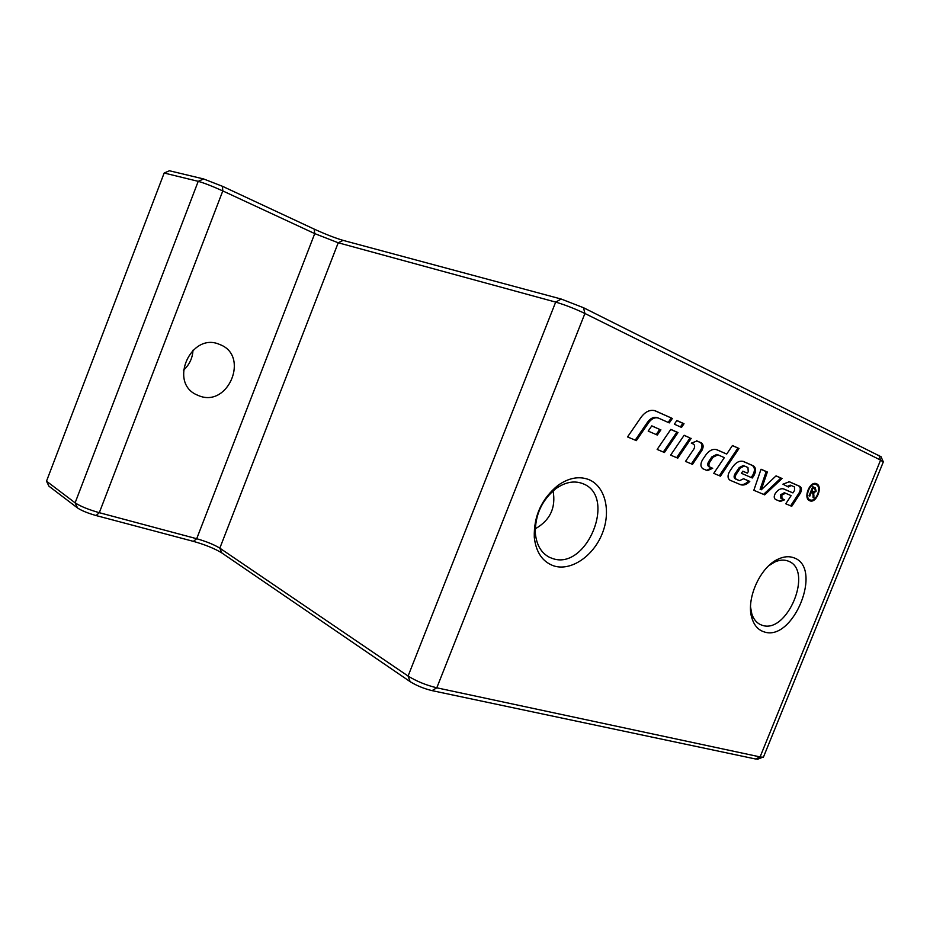 <?xml version="1.0" encoding="UTF-8"?>
<svg xmlns="http://www.w3.org/2000/svg" width="930" height="930" viewBox="0 0 930 930"><rect width="100%" height="100%" fill="white"/><g stroke="black" fill="none" stroke-linecap="round" stroke-linejoin="round"><path stroke-width="1.4" d="M183.443 370.245C189.371 364.839 192.556 358.143 192.998 350.168M219.294 344.321L220.317 344.728C249.484 356.074 228.501 407.34 199.404 395.948L196.486 394.715C168.458 382.172 191.173 331.998 219.294 344.321M552.339 558.442C586.609 571.171 617.288 496.306 582.889 483.693L582.168 483.402C573.764 480.473 564.987 482.228 555.838 488.669C541.713 500.282 534.901 515.243 535.378 533.529C536.575 545.038 541.225 552.932 549.351 557.244L552.339 558.442M553.083 490.877C556.047 507.722 550.107 520.37 535.25 528.81M588.272 479.38C605.198 485.739 611.37 511.023 602.256 533.541C593.375 556.14 571.067 571.404 553.862 565.917C542.516 561.883 535.982 552.339 534.285 537.261C533.727 516.115 541.609 498.817 557.942 485.39C568.509 477.974 578.623 475.974 588.272 479.38M793.767 557.756C823.666 567.451 793.116 642.723 763.821 631.772C758.322 629.959 754.428 625.658 752.149 618.869C745.302 600.059 760.054 566.591 778.584 558.942C784.118 556.454 789.175 556.059 793.767 557.756M750.545 607.058L751.835 613.94C753.544 619.113 756.381 622.647 760.345 624.553L761.961 625.192C787.222 634.806 813.89 570.125 788.315 561.139L787.931 560.988C783.932 559.523 779.538 559.872 774.725 562.034L768.761 565.731M810.018 499.875L810.193 499.945C816.087 502.514 822.201 486.89 816.18 484.623L815.936 484.53C810.018 482.007 803.973 497.713 810.018 499.875M807.461 498.329L809.228 499.584M815.645 483.507L817.505 485.693M812.169 500.049L809.309 500.549M816.528 483.774C823.213 486.297 816.424 503.665 809.867 500.805L809.67 500.724C802.95 498.329 809.67 480.857 816.249 483.658L816.528 483.774M676.796 420.604L682.853 423.324L680.411 426.905M681.516 427.405L674.343 424.196L676.866 420.5L684.027 423.72L681.516 427.405M682.853 423.324L684.027 423.72M815.017 484.216L812.774 484.042M812.692 486.809L815.354 489.215M814.296 491.947L812.483 492.586M811.844 491.075L813.634 491.854L815.436 490.854L814.831 488.843L813.064 488.052L811.844 491.075L811.088 490.796L812.669 491.493M812.297 487.785L813.064 488.052M813.076 495.365L812.681 492.714L811.425 492.11L809.786 496.155L809.042 495.829L812.739 486.716L815.215 487.82L816.191 491.191L813.622 492.97L813.971 497.98L813.053 497.585L813.076 495.365M810.658 491.842L811.425 492.11M812.46 492.551L813.622 492.97M812.971 493.284L813.878 493.609M776.073 475.858L782.025 478.497L764.681 494.865L753.835 490.284L761.031 469.22L767.343 472.01L761.263 489.796L776.073 475.858M776.004 475.928L782.025 478.497M760.996 469.313L766.181 471.591L760.101 489.366L761.263 489.796M766.181 471.591L767.343 472.01M780.863 478.078L763.565 494.4M696.477 440.82L700.174 442.448C702.359 444.075 702.545 446.598 700.732 450.027L691.374 463.896M685.503 461.408L693.803 449.155C695.024 446.853 694.884 445.156 693.42 444.075L691.327 443.157L697.023 440.96L701.336 442.854C703.522 444.482 703.708 447.016 701.894 450.446L692.501 464.361L685.503 461.408M730.027 480.229C727.597 478.462 727.411 475.614 729.469 471.684L732.666 466.93C736.037 462.268 739.629 460.443 743.442 461.466L753.416 465.86C756.102 467.883 756.276 471.092 753.963 475.497L752.3 477.997L741.408 473.289L742.814 471.185L747.313 473.126L748.22 471.766L747.964 467.534L744.395 465.976L740.361 468.011L736.072 474.44C734.898 476.66 735.002 478.287 736.374 479.287L739.594 480.659L743.57 478.741L749.789 481.403C746.732 484.565 743.686 485.658 740.652 484.716L730.027 480.229M743.523 478.799L749.789 481.403M748.627 480.984C745.79 483.937 742.919 485.088 740.013 484.449M744.244 465.93L743.221 465.558L739.199 467.592L734.909 474.009C733.747 476.241 733.84 477.857 735.212 478.869L738.536 480.264M742.768 471.243L747.313 473.126M742.861 461.303L752.254 465.442C754.928 467.476 755.114 470.685 752.8 475.079L751.184 477.509M684.085 435.345L690.025 437.972L676.656 457.676M691.188 438.379L677.784 458.153L670.635 455.13L684.143 435.263L690.025 437.972M640.956 417.43C645.281 411.641 649.989 409.409 655.104 410.746L672.344 418.465L669.298 422.906L658.347 418.047C654.86 417.128 651.639 418.651 648.687 422.604L636.329 440.634L627.552 436.926L640.956 417.43M654.511 410.572L672.344 418.465M657.65 417.837L657.173 417.651C653.685 416.721 650.477 418.244 647.524 422.208L635.213 440.157M671.169 418.07L668.193 422.418M670.763 429.462L676.842 432.148L663.311 452.026M664.427 452.503L657.15 449.423L670.821 429.381L678.017 432.555L664.427 452.503M676.842 432.148L678.017 432.555M794.58 490.377L794.429 486.901L791.325 485.541L788.315 486.983L782.932 484.193L789.349 481.74L799.974 486.425C801.834 487.855 801.927 490.156 800.265 493.342L791.744 506.304L785.769 503.781L791.128 495.632L785.525 493.214L781.828 495.144L782.002 498.643L784.664 499.77L780.282 501.456L775.515 499.445C773.911 498.259 773.807 496.306 775.225 493.609L775.411 493.319C778.061 489.61 780.84 488.157 783.758 488.948L792.918 492.912L794.58 490.377M783.234 488.796L792.918 492.912M785.338 493.144L784.269 492.749L780.677 494.725L780.84 498.213L784.664 499.77M783.502 499.34L779.526 501.142M788.814 481.589L798.812 486.006C800.672 487.436 800.765 489.738 799.103 492.923L790.628 505.827M791.209 485.507L790.163 485.123L787.198 486.495M651.744 425.928L659.73 429.428L656.208 434.577M660.893 429.834L657.324 435.054L648.198 431.101L651.79 425.859L659.73 429.428M724.319 457.63L717.925 454.828L713.066 457.235L709.73 462.198C708.532 464.477 708.648 466.139 710.078 467.174L712.706 468.302L707.358 470.65L703.01 468.813C700.476 466.976 700.255 464.058 702.359 460.059L705.638 455.2C709.102 450.469 712.81 448.632 716.774 449.69L726.714 454.061L732.445 445.528L739.025 448.481L720.459 476.183L713.763 473.347L724.319 457.63M732.375 445.621L739.025 448.481M737.85 448.086L719.332 475.707M716.181 449.516L726.714 454.061M717.739 454.782L716.763 454.421L711.903 456.828L708.567 461.78C707.37 464.058 707.486 465.709 708.916 466.755L712.706 468.302M711.543 467.871L706.637 470.336M881.036 456.746L583.529 307.725L561.162 299.03L343.1 240.382C335.242 238.068 325.616 234.314 314.189 229.106L222.421 186.279L203.612 178.955L169.411 170.76L164.168 173.027L46.5 481.182L48.918 486.169L77.574 507.989C81.608 510.651 87.78 513.174 96.081 515.546L193.405 541.365C205.391 544.782 214.888 548.642 221.875 552.966L410.118 681.632C416.477 685.608 423.801 688.607 432.066 690.63L755.579 758.996L758.415 758.915M164.168 173.027L198.218 181.338C204.228 183.036 212.424 186.221 222.793 190.929L314.735 233.604L338.218 242.777L555.675 302.099C565.068 304.877 574.821 308.667 584.912 313.48L880.594 460.083L883.244 462.094M763.716 756.439L762.67 757.241L760.089 756.915L436.798 687.816C425.987 685.154 416.419 681.237 408.084 676.052L219.829 548.154C214.156 544.666 206.437 541.516 196.695 538.726L99.312 512.697C88.443 509.582 80.375 506.292 75.109 502.828L46.5 481.182M814.052 487.413L815.215 487.82M812.274 491.354L813.436 491.772M815.401 490.912L816.191 491.191M813.076 494.76L814.006 495.097M700.174 442.448L701.336 442.854M700.732 450.027L701.894 450.446M738.339 480.194L739.49 480.612M735.212 478.869L736.374 479.287M734.909 474.009L736.072 474.44M739.199 467.592L740.361 468.011M752.8 475.079L753.963 475.497M752.254 465.442L753.416 465.86M743.024 461.338L743.849 461.629M654.697 410.653L655.871 411.048M647.524 422.208L648.687 422.604M780.84 498.213L782.002 498.643M780.677 494.725L781.828 495.144M780.758 494.597L781.921 495.016M799.103 492.923L800.265 493.342M798.812 486.006L799.974 486.425M716.309 449.55L717.216 449.876M708.916 466.755L710.078 467.174M708.567 461.78L709.73 462.198M711.903 456.828L713.066 457.235M77.574 507.989L75.109 502.828L198.218 181.338L203.612 178.955M96.081 515.546L99.312 512.697L222.793 190.929L222.421 186.279M193.405 541.365L196.695 538.726L314.735 233.604L314.189 229.106M221.875 552.966L219.829 548.154L338.218 242.777L343.1 240.382M410.118 681.632L408.084 676.052L555.675 302.099L561.162 299.03M432.066 690.63L436.798 687.816L584.912 313.48L583.529 307.725M755.579 758.996L760.089 756.915L880.594 460.083L878.873 455.212M809.042 499.526L810.193 499.945M814.773 484.112L815.936 484.53M813.634 491.854L812.483 491.435M738.432 480.229L739.594 480.659M743.221 465.558L744.395 465.976M657.173 417.651L658.347 418.047M784.269 492.749L785.432 493.179M790.163 485.123L791.325 485.541M716.763 454.421L717.925 454.828M880.85 456.351L883.175 461.559M883.384 461.745L763.437 757.125M757.566 759.24L762.67 757.241M774.725 562.034L778.584 558.942M751.835 613.94L752.149 618.869M555.838 488.669L557.942 485.39M535.378 533.529L534.285 537.261"/></g></svg>
